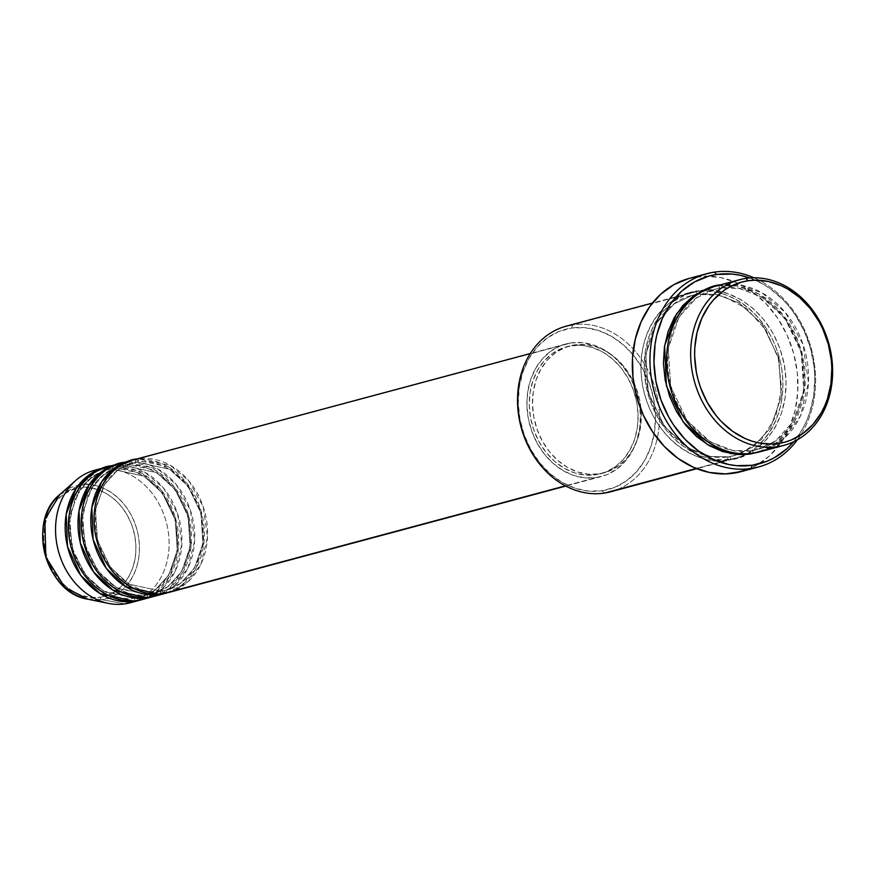 <?xml version="1.0" encoding="UTF-8"?>
<svg xmlns="http://www.w3.org/2000/svg" width="876" height="876" viewBox="0 0 876 876"><rect width="100%" height="100%" fill="white"/><g stroke="black" fill="none" stroke-linecap="round" stroke-linejoin="round"><path stroke-width="0.66" stroke-dasharray="4.38 3.29" d="M130.086 602.819A68.602 55.845 75 0 0 167.042 525.239A68.602 55.845 75 0 0 99.722 469.229L80.34 484.888A2.858 1.653 -98.4 0 0 79.65 487.921C66.094 487.658 37.975 508.649 44.928 549.197C53.118 589.548 87.37 601.352 100.105 597.224C113.672 597.487 141.792 576.496 134.827 535.948C126.648 495.597 92.396 483.793 79.65 487.921A2.858 1.653 81.6 0 1 80.34 484.888C93.699 480.552 129.659 492.947 138.244 535.302C145.547 577.853 116.037 599.885 101.802 599.611A2.858 1.653 81.6 0 1 100.105 597.224L108.679 594.881L116.53 590.533L123.363 584.336L128.892 576.539L132.933 567.429L135.32 557.366L135.966 546.744L134.827 535.948L131.969 525.414L127.491 515.548L121.578 506.711L114.438 499.243L106.346 493.451L97.63 489.553L88.618 487.68L79.65 487.921L71.076 490.264L63.225 494.611L56.403 500.809L50.863 508.606L46.822 517.716L44.435 527.779L43.8 538.401L44.928 549.197L47.786 559.731L52.264 569.597L58.188 578.434L65.328 585.902L73.409 591.694L82.125 595.592L91.148 597.465L100.105 597.224A2.858 1.653 -98.4 0 0 101.802 599.611A58.44 47.578 75 0 0 138.244 535.302A58.44 47.578 75 0 0 80.34 484.888L99.722 469.229A68.602 55.845 -105 0 1 166.32 522.271A68.602 55.845 -105 0 1 134.816 601.264M148.449 594.64L153.388 593.61L148.449 594.64A2.858 1.653 -98.4 0 0 147.376 597.87A2.858 1.653 81.6 0 1 148.449 594.64A2.858 1.653 81.6 0 1 148.57 594.607A2.858 1.653 81.6 0 1 150.573 597.016A2.858 1.653 -98.4 0 0 148.57 594.607A2.858 1.653 -98.4 0 0 148.449 594.64L115.982 587.544L97.564 570.659L84.611 543.7L82.64 513.27L91.235 488.458L105.098 473.358L119.355 466.612L124.304 465.594A2.858 1.653 -98.4 0 0 125.377 462.353L135.003 459.78A68.602 55.845 -105 0 0 131.455 460.447L135.003 459.78A2.858 1.653 -98.4 0 0 137.006 462.178A2.858 1.653 -98.4 0 0 137.127 462.156L132.188 463.174L117.921 469.93L104.058 485.019L95.462 509.832L97.433 540.262L110.387 567.221L128.805 584.106L161.272 591.201A2.858 1.653 81.6 0 1 161.392 591.18A2.858 1.653 81.6 0 1 163.407 593.578A2.858 1.653 -98.4 0 0 161.392 591.18A2.858 1.653 -98.4 0 0 161.272 591.201L128.805 584.106L110.387 567.221L97.433 540.262L95.462 509.832L104.058 485.019L117.921 469.93L132.188 463.174L137.127 462.156A2.858 1.653 -98.4 0 0 138.2 458.925L571.075 342.921A68.602 55.845 -105 0 1 638.396 398.941A68.602 55.845 -105 0 1 601.44 476.511A68.602 55.845 -105 0 1 596.282 477.584L565.392 485.862L606.838 474.693L616.518 469.339L624.927 461.707L631.749 452.093L636.721 440.88L639.666 428.484L640.455 415.388L639.053 402.095L635.538 389.119L630.019 376.954L622.726 366.069L613.923 356.882L603.969 349.743L593.227 344.936L582.124 342.625L571.075 342.921L560.52 345.812L550.851 351.177L542.441 358.799L535.619 368.413L530.637 379.626L527.702 392.021L526.914 405.117L528.305 418.41L531.831 431.386L537.338 443.552L544.642 454.436L553.435 463.623L563.388 470.762L574.13 475.58L585.234 477.88L596.282 477.584A68.602 55.845 -105 0 1 528.962 421.575A68.602 55.845 -105 0 1 565.929 343.994A68.602 55.845 -105 0 1 571.075 342.921L138.2 458.925A68.602 55.845 75 0 0 133.053 459.988M168.564 592.505A68.602 55.845 75 0 0 205.521 514.935A68.602 55.845 75 0 0 138.2 458.925A2.858 1.653 81.6 0 1 137.127 462.156L169.594 469.251L188.022 486.136L200.965 513.095L202.936 543.514L194.352 568.338L180.478 583.427L166.221 590.172L161.272 591.201A2.858 1.653 -98.4 0 0 160.198 594.432A2.858 1.653 81.6 0 1 161.272 591.201L166.221 590.172L180.478 583.427L194.352 568.338L202.936 543.514L200.965 513.095L188.022 486.136L169.594 469.251L137.127 462.156A2.858 1.653 81.6 0 1 137.006 462.178A2.858 1.653 81.6 0 1 135.003 459.78A68.602 55.845 -105 0 1 202.082 514.792A68.602 55.845 -105 0 1 166.944 592.91L181.737 585.212L195.764 568.776L203.933 542.551L201.13 511.168L187.355 483.826L168.323 466.853L135.003 459.78L125.377 462.353A68.602 55.845 75 0 0 120.22 463.426M135.627 598.078L140.565 597.049L135.627 598.078A2.858 1.653 -98.4 0 0 134.543 601.308A2.858 1.653 81.6 0 1 135.627 598.078A2.858 1.653 81.6 0 1 135.747 598.045A2.858 1.653 81.6 0 1 137.751 600.443A2.858 1.653 -98.4 0 0 135.747 598.045A2.858 1.653 -98.4 0 0 135.627 598.078L103.16 590.982L84.731 574.087L71.777 547.139L69.806 516.709L78.402 491.896L92.265 476.796L106.533 470.051L111.471 469.032A2.858 1.653 -98.4 0 0 112.555 465.791L122.169 463.218A68.602 55.845 -105 0 0 118.632 463.886L122.169 463.218A2.858 1.653 -98.4 0 0 124.184 465.616A2.858 1.653 -98.4 0 0 124.304 465.594L118.348 466.897M114.471 468.244L100.609 476.993L88.213 494.075L82.037 519.687L86.155 548.858L99.744 573.419L117.537 588.442L148.34 594.651M142.908 599.381A68.602 55.845 75 0 0 179.876 521.8A68.602 55.845 75 0 0 112.555 465.791A2.858 1.653 81.6 0 1 111.471 469.032L143.938 476.117L162.367 493.013L175.32 519.972L177.291 550.391L168.696 575.214L154.833 590.304L140.565 597.049L154.833 590.304L168.696 575.214L177.291 550.391L175.32 519.972L162.367 493.013L143.938 476.117L111.471 469.032A2.858 1.653 81.6 0 1 111.351 469.054A2.858 1.653 81.6 0 1 109.347 466.656L99.722 469.229L109.347 466.656A68.602 55.845 -105 0 0 105.799 467.324L109.347 466.656A2.858 1.653 -98.4 0 0 111.351 469.054A2.858 1.653 -98.4 0 0 111.471 469.032L105.525 470.335M101.649 471.671L87.775 480.431L75.391 497.513L69.215 523.125L73.332 552.296L86.921 576.857L104.704 591.88L135.517 598.089M610.682 491.786A85.749 69.806 75 0 0 656.89 394.813A85.749 69.806 75 0 0 572.74 324.81L571.667 328.04A82.892 67.485 75 0 0 519.972 419.254A82.892 67.485 75 0 0 602.108 490.746L588.771 491.108L575.346 488.326L562.37 482.512L550.336 473.883L539.715 462.791L530.9 449.629L524.231 434.934L519.972 419.254L518.285 403.19L519.238 387.367L522.797 372.388L528.808 358.832L537.054 347.225L547.215 338.005L558.899 331.522L571.667 328.04L585.004 327.679L598.428 330.46L611.404 336.274L623.438 344.903L634.06 356.006L642.875 369.157L649.543 383.863L653.803 399.544L655.489 415.596L654.536 431.419L650.977 446.399L644.966 459.955L636.721 471.562L626.559 480.782L614.875 487.264L602.108 490.746L604.243 493.122L602.108 490.746A82.892 67.485 75 0 0 653.803 399.544A82.892 67.485 75 0 0 571.667 328.04L572.74 324.81A85.749 69.806 -105 0 1 655.916 390.893A85.749 69.806 -105 0 1 616.934 489.728M797.368 439.829A100.039 81.446 75 0 0 753.951 277.791A100.039 81.446 -105 0 1 797.368 439.829M749.79 277.966A97.181 79.114 -105 0 1 810.804 349.393A97.181 79.114 -105 0 1 793.678 441.756L802.482 429.141L806.347 421.444L809.533 413.253L813.695 395.7L814.811 377.151L814.209 367.723L810.705 349.02L804.278 331.128L795.156 314.725L789.692 307.279L783.702 300.435L770.354 288.817L763.127 284.142L749.79 277.966M759.788 451.841A85.749 69.806 75 0 0 805.997 354.868A85.749 69.806 75 0 0 721.846 284.853A2.858 1.653 81.6 0 1 720.762 288.084L739.125 288.401L761.704 297.03L784.929 318.327L801.266 352.316L803.741 390.674L792.911 421.969L775.424 441L757.444 449.508L751.214 450.79A2.858 1.653 -98.4 0 0 750.141 454.031A2.858 1.653 81.6 0 1 751.214 450.79L757.444 449.508L775.424 441L792.911 421.969L803.741 390.674L801.266 352.316L784.929 318.327L761.704 297.03L739.125 288.401L720.762 288.084A2.858 1.653 81.6 0 1 720.641 288.116A2.858 1.653 81.6 0 1 718.638 285.707L713.798 286.638L718.638 285.707A2.858 1.653 -98.4 0 0 720.641 288.116A2.858 1.653 -98.4 0 0 720.762 288.084L714.531 289.376L696.551 297.884L679.064 316.915L668.235 348.21L670.72 386.568L687.047 420.557L710.272 441.854L732.851 450.483L751.214 450.79A2.858 1.653 81.6 0 1 751.334 450.768A2.858 1.653 81.6 0 1 753.338 453.166A2.858 1.653 -98.4 0 0 751.334 450.768A2.858 1.653 -98.4 0 0 751.214 450.79L732.851 450.483L710.272 441.854L687.047 420.557L670.72 386.568L668.235 348.21L679.064 316.915L696.551 297.884L714.531 289.376L720.762 288.084A2.858 1.653 -98.4 0 0 721.846 284.853L745.892 278.404L721.846 284.853A85.749 69.806 75 0 0 715.396 286.189M696.19 291.73A2.858 1.653 -98.4 0 0 698.205 294.128A2.858 1.653 -98.4 0 0 698.314 294.106L692.084 295.387L674.104 303.895L656.617 322.926L645.787 354.222L648.273 392.579L664.599 426.568L687.835 447.866L710.403 456.495L728.766 456.812A2.858 1.653 -98.4 0 0 727.693 460.042C708.071 466.404 655.325 448.227 642.721 386.075C632.012 323.649 675.308 291.325 696.19 291.73A85.749 69.806 -105 0 1 780.341 361.733A85.749 69.806 -105 0 1 734.132 458.706A85.749 69.806 -105 0 1 727.693 460.042L696.223 468.474L727.693 460.042A85.749 69.806 -105 0 1 643.542 390.028A85.749 69.806 -105 0 1 689.751 293.055A85.749 69.806 -105 0 1 696.19 291.73L572.74 324.81L696.19 291.73C715.802 285.357 768.559 303.534 781.162 365.686C791.871 428.123 748.575 460.447 727.693 460.042A2.858 1.653 81.6 0 1 728.766 456.812L710.403 456.495L687.835 447.866L664.599 426.568L648.273 392.579L645.787 354.222L656.617 322.926L674.104 303.895L692.084 295.387L698.314 294.106A2.858 1.653 -98.4 0 0 699.398 290.865C678.517 290.471 635.21 322.795 645.93 385.221C658.533 447.373 711.279 465.55 730.902 459.188A2.858 1.653 -98.4 0 0 728.887 456.79A2.858 1.653 -98.4 0 0 728.766 456.812A2.858 1.653 81.6 0 1 728.887 456.79A2.858 1.653 81.6 0 1 730.902 459.188L744.096 455.575L756.185 448.873L766.697 439.336L775.227 427.324L781.447 413.308L785.126 397.813L786.111 381.443L784.37 364.832L779.968 348.604L773.07 333.406L763.949 319.795L752.955 308.308L740.505 299.384L727.08 293.372L713.206 290.493L699.398 290.865L686.193 294.467L674.104 301.169L663.592 310.717L655.062 322.729L648.842 336.745L645.174 352.24L644.188 368.61L645.93 385.221L650.331 401.438L657.219 416.647L666.34 430.258L677.334 441.745L689.784 450.669L703.209 456.681L717.094 459.561L730.902 459.188C751.772 459.582 795.08 427.258 784.37 364.832C771.767 302.68 719.01 284.503 699.398 290.865A2.858 1.653 81.6 0 1 698.314 294.106L716.678 294.413L739.256 303.041L762.481 324.339L778.819 358.328L781.304 396.697L770.464 427.981L752.988 447.012L734.997 455.52L728.766 456.812L734.997 455.52L752.988 447.012L770.464 427.981L781.304 396.697L778.819 358.328L762.481 324.339L739.256 303.041L716.678 294.413L698.314 294.106A2.858 1.653 81.6 0 1 698.205 294.128A2.858 1.653 81.6 0 1 696.19 291.73M155.731 595.943A68.602 55.845 75 0 0 192.698 518.362A68.602 55.845 75 0 0 125.377 462.353A2.858 1.653 81.6 0 1 124.304 465.594A2.858 1.653 81.6 0 1 124.184 465.616A2.858 1.653 81.6 0 1 122.169 463.218A68.602 55.845 -105 0 1 189.26 518.231A68.602 55.845 -105 0 1 154.121 596.348L168.915 588.65L182.931 572.214L191.11 545.989L188.307 514.606L174.532 487.264L155.501 470.292L122.169 463.218L112.555 465.791A68.602 55.845 75 0 0 107.398 466.864M598.965 473.916L595.757 474.77A65.744 53.524 75 0 0 600.695 473.752A65.744 53.524 75 0 0 636.118 399.412A65.744 53.524 75 0 0 571.601 345.735L574.809 344.87A65.744 53.524 -105 0 1 639.327 398.547A65.744 53.524 -105 0 1 603.903 472.898A65.744 53.524 -105 0 1 598.965 473.916L609.083 471.157L618.346 466.01L626.406 458.695L632.954 449.498L637.717 438.745L640.542 426.864L641.287 414.315L639.951 401.58L636.578 389.141L631.3 377.479L624.303 367.055L615.872 358.24L606.334 351.407L596.041 346.797L585.398 344.586L574.809 344.87L564.692 347.641L555.428 352.776L547.369 360.091L540.82 369.3L536.057 380.042L533.243 391.922L532.488 404.471L533.823 417.206L537.196 429.645L542.485 441.307L549.471 451.742L557.903 460.546L567.44 467.379L577.733 472L588.376 474.201L598.965 473.916A65.744 53.524 -105 0 1 534.448 420.239A65.744 53.524 -105 0 1 569.871 345.9A65.744 53.524 -105 0 1 574.809 344.87L571.601 345.735A65.744 53.524 75 0 0 566.663 346.754A65.744 53.524 75 0 0 531.239 421.104A65.744 53.524 75 0 0 595.757 474.77L598.965 473.916M688.941 278.48L704.775 276.148L721.003 277.615L737.012 282.828L752.177 291.588L765.92 303.545L777.702 318.251L787.097 335.147L793.711 353.565L797.313 372.815L797.762 392.152L795.025 410.822L789.232 428.123L780.582 443.376L769.424 456.013L756.174 465.528L741.052 471.649A100.039 81.446 75 0 0 794.948 358.525A100.039 81.446 75 0 0 696.77 276.838L714.411 272.118L696.77 276.838A100.039 81.446 75 0 0 689.259 278.393M124.929 603.882L101.802 599.611L124.929 603.882M109.347 466.656A68.602 55.845 -105 0 1 176.437 521.669A68.602 55.845 -105 0 1 141.299 599.786L156.092 592.088L170.108 575.652L178.288 549.427L175.474 518.034L161.699 490.702L142.668 473.719L109.347 466.656M99.448 469.273A68.602 55.845 -105 0 1 99.722 469.229A68.602 55.845 75 0 0 94.575 470.303M80.34 484.888A58.44 47.578 75 0 0 59.787 494.568L80.34 484.888M87.819 599.195A58.44 47.578 75 0 0 101.802 599.611L87.819 599.195M718.638 285.707L732.445 285.335L739.41 286.375L753.13 290.843L766.128 298.344L777.899 308.604L788.006 321.207L796.054 335.683L801.726 351.473L804.814 367.975L805.197 384.542L802.854 400.551L797.883 415.377L790.47 428.463L780.91 439.292L769.555 447.45L758.178 452.246L776.694 442.785L794.335 422.407L804.748 389.71L801.42 350.378L784.272 316.006L760.434 294.632L737.395 285.992L718.638 285.707M572.74 324.81A85.749 69.806 75 0 0 566.301 326.135M571.601 345.735L582.19 345.451L592.833 347.652L603.126 352.261L612.663 359.105L621.095 367.909L628.092 378.344L633.37 390.006L636.753 402.434L638.089 415.18L637.334 427.729L634.509 439.599L629.745 450.352L623.208 459.561L615.149 466.875L605.874 472.011L595.757 474.77L585.168 475.066L574.525 472.854L564.243 468.244L554.694 461.4L546.263 452.596L539.277 442.161L533.988 430.51L530.615 418.071L529.279 405.336L530.035 392.787L532.849 380.907L537.612 370.154L544.16 360.945L552.219 353.63L561.483 348.495L571.601 345.735M766.029 449.771L784.151 438.394L800.368 416.111L808.46 382.659L803.084 344.542L785.312 312.447L762.054 292.869L739.913 285.018L721.846 284.853M147.65 597.826L162.169 588.836L175.222 571.108L181.825 544.379L177.642 513.818L163.451 488.02L144.814 472.252L112.555 465.791M153.388 593.61L167.655 586.865L181.518 571.776L190.114 546.952L188.143 516.533L175.189 489.575L156.771 472.69L124.304 465.594L156.771 472.69L175.189 489.575L188.143 516.533L190.114 546.952L181.518 571.776L167.655 586.865L153.388 593.61C178.66 587.643 195.37 555.428 189.074 523.235C183.621 488.074 152.008 460.491 124.195 465.616L119.355 466.612C108.208 469.7 99.163 476.588 92.243 487.264L83.954 508.168C81.61 519.709 81.994 531.491 85.103 543.503C92.987 575.806 122.618 599.25 148.559 594.618L153.388 593.61M160.472 594.388L174.992 585.398L188.055 567.67L194.658 540.941L190.464 510.38L176.273 484.581L157.636 468.813L125.377 462.353M173.558 590.851L188.055 581.752L201.02 563.925L207.502 537.163L203.199 506.667L188.975 481.001L170.382 465.331L138.2 458.925M161.381 591.18C135.441 595.822 105.81 572.367 97.937 540.065C94.827 528.053 94.444 516.271 96.776 504.729L105.076 483.826C111.997 473.149 121.03 466.273 132.188 463.174L137.017 462.178C164.83 457.053 196.454 484.636 201.907 519.796C208.192 551.99 191.494 584.204 166.221 590.172L161.381 591.18M135.736 598.045C109.796 602.688 80.165 579.244 72.281 546.942C69.171 534.929 68.788 523.147 71.12 511.606L79.42 490.702C86.341 480.026 95.374 473.139 106.533 470.051L111.362 469.054C139.185 463.919 170.798 491.513 176.251 526.673C182.536 558.866 165.838 591.081 140.565 597.049L135.736 598.045M751.323 450.768C718.462 456.626 681.134 427.017 671.213 386.36C659.015 343.666 680.115 297.347 714.531 289.376L720.652 288.105C755.889 281.645 795.704 316.466 802.569 360.726C810.486 401.241 789.462 441.92 757.444 449.508L751.323 450.768M740.724 453.637L761.364 439.61L775.654 416.877L781.578 388.462L778.249 358.262L766.106 330.394L746.823 308.68L723.105 296.055L698.205 294.128L692.084 295.387C657.668 303.359 636.567 349.677 648.766 392.371C658.686 433.029 696.015 462.637 728.876 456.79L738.238 454.545M601.44 476.511L565.787 486.07M603.903 472.898L600.695 473.752M734.132 458.706L696.825 468.715M689.751 293.055L652.434 303.063M569.871 345.9L566.663 346.754M565.929 343.994L530.276 353.543"/><path stroke-width="1.31" d="M138.2 458.925C121.501 458.597 86.855 484.461 95.429 534.404C105.514 584.128 147.715 598.669 163.407 593.578A68.602 55.845 75 0 0 168.564 592.505L565.787 486.07M165.356 593.37A68.602 55.845 -105 0 0 166.944 592.91L160.198 594.432L125.75 586.69L106.335 568.382L93.119 539.452L91.849 507.379L101.616 481.866L116.508 466.831L131.455 460.447A68.602 55.845 -105 0 0 129.845 460.842L120.22 463.426A68.602 55.845 75 0 0 83.253 541.007A68.602 55.845 75 0 0 150.573 597.016A68.602 55.845 75 0 0 155.731 595.943L165.356 593.37A68.602 55.845 -105 0 1 160.198 594.432L150.573 597.016L160.198 594.432A68.602 55.845 -105 0 1 92.878 538.422A68.602 55.845 -105 0 1 129.845 460.842M125.377 462.353C108.679 462.035 74.033 487.899 82.607 537.842C92.681 587.566 134.882 602.108 150.573 597.016L160.472 594.388M152.523 596.808A68.602 55.845 -105 0 0 154.121 596.348L147.376 597.87L112.927 590.117L93.513 571.82L80.296 542.89L79.026 510.817L88.783 485.304L103.675 470.27L118.632 463.886A68.602 55.845 -105 0 0 117.012 464.28L107.398 466.864A68.602 55.845 75 0 0 70.43 544.434A68.602 55.845 75 0 0 137.751 600.443A68.602 55.845 75 0 0 142.908 599.381L152.523 596.808A68.602 55.845 -105 0 1 147.376 597.87L137.751 600.443L147.376 597.87A68.602 55.845 -105 0 1 80.055 541.861A68.602 55.845 -105 0 1 117.012 464.28M118.348 466.897L114.471 468.244M112.555 465.791C95.845 465.474 61.21 491.337 69.773 541.28C79.858 590.993 122.06 605.535 137.751 600.443L147.65 597.826M139.7 600.246A68.602 55.845 -105 0 0 141.299 599.786L134.543 601.308L100.094 593.556L80.691 575.258L67.463 546.328L66.204 514.245L75.96 488.742L90.852 473.708L105.799 467.324A68.602 55.845 -105 0 0 104.189 467.718L94.575 470.303A68.602 55.845 75 0 0 57.608 547.872A68.602 55.845 75 0 0 124.929 603.882A68.602 55.845 75 0 0 130.086 602.819L139.7 600.246A68.602 55.845 -105 0 1 134.543 601.308L124.929 603.882L134.543 601.308A68.602 55.845 -105 0 1 67.222 545.299A68.602 55.845 -105 0 1 104.189 467.718M105.525 470.335L101.649 471.671M721.846 284.853C700.964 284.448 657.657 316.773 668.377 379.209C680.97 441.362 733.727 459.539 753.338 453.166L777.395 446.727A85.749 69.806 -105 0 1 693.245 376.713A85.749 69.806 -105 0 1 739.443 279.74A85.749 69.806 -105 0 1 745.892 278.404L748.016 280.78A82.892 67.485 -105 0 1 830.152 352.283A82.892 67.485 -105 0 1 778.468 443.486L777.395 446.727A85.749 69.806 75 0 0 830.864 352.371A85.749 69.806 75 0 0 745.892 278.404A85.749 69.806 -105 0 1 830.043 348.418A85.749 69.806 -105 0 1 783.834 445.391A85.749 69.806 -105 0 1 777.395 446.727L753.338 453.166A85.749 69.806 75 0 0 759.788 451.841L783.834 445.391M616.934 489.728A85.749 69.806 -105 0 1 604.243 493.122A85.749 69.806 75 0 0 610.682 491.786L696.825 468.715M706.888 273.673L689.259 278.393A100.039 81.446 75 0 0 635.341 391.528A100.039 81.446 75 0 0 733.519 473.215L751.159 468.485A100.039 81.446 -105 0 1 652.981 386.809A100.039 81.446 -105 0 1 706.888 273.673A100.039 81.446 -105 0 1 714.411 272.118A100.039 81.446 -105 0 1 753.951 277.791A100.039 81.446 75 0 0 714.411 272.118L716.535 274.495A97.181 79.114 -105 0 1 749.79 277.966L740.078 275.239L732.183 274.068L716.535 274.495L708.936 276.082L694.537 281.952L681.659 291.204L670.819 303.468L662.42 318.295L656.781 335.103L655.073 344.049L653.967 362.598L655.938 381.421L660.931 399.806L668.738 417.042L673.611 425.024L685.065 439.314L698.413 450.932L713.152 459.429L728.69 464.499L736.585 465.671L752.232 465.255L751.159 468.485A100.039 81.446 75 0 0 797.368 439.829A100.039 81.446 -105 0 1 758.671 466.93A100.039 81.446 -105 0 1 751.159 468.485L733.519 473.215A100.039 81.446 75 0 0 741.041 471.66L758.671 466.93M793.678 441.756A97.181 79.114 -105 0 1 752.232 465.255L767.201 461.159L774.242 457.787L787.108 448.545L793.678 441.756M750.141 454.031L730.891 453.659L707.217 444.428L683.006 421.728L666.395 385.769L664.61 345.746L676.622 313.761L695.128 294.785L713.798 286.638L705.432 289.321L693.343 296.022L682.831 305.56L674.301 317.572L668.081 331.588L664.413 347.082L663.428 363.452L665.169 380.064L669.571 396.291L676.458 411.49L685.58 425.101L696.573 436.587L709.023 445.512L722.448 451.523L736.333 454.403L743.275 454.622L758.178 452.246L750.141 454.031M565.392 485.862L163.407 593.578L565.392 485.862M696.223 468.474L604.243 493.122L696.223 468.474M134.816 601.264A68.602 55.845 -105 0 1 124.929 603.882A68.602 55.845 -105 0 1 108.514 603.4A68.602 55.845 -105 0 1 58.385 551.015A68.602 55.845 -105 0 1 75.61 480.585A68.602 55.845 -105 0 1 99.448 469.273M108.514 603.4L87.819 599.195C45.64 593.162 26.269 520.891 59.787 494.568A58.44 47.578 75 0 0 45.114 554.574A58.44 47.578 75 0 0 87.819 599.195L64.769 587.259L45.804 556.972L44.884 519.457L59.787 494.568L75.61 480.585M748.016 280.78L741.534 282.138L729.248 287.153L723.576 290.744L713.414 299.964L709.023 305.505L701.862 318.141L697.055 332.475L694.788 347.947L694.646 355.93L696.332 371.993L698.15 379.921L700.592 387.674L707.25 402.38L716.064 415.531L721.178 421.367L732.566 431.277L745.126 438.526L751.707 441.066L758.386 442.851L771.833 444.066L784.951 442.139L791.225 440.004L802.92 433.532L813.081 424.302L821.327 412.695L824.623 406.135L827.338 399.138L830.886 384.17L831.839 368.347L831.324 360.31L828.346 344.356L822.86 329.091L819.235 321.897L810.42 308.746L799.788 297.643L787.765 289.025L781.359 285.74L768.099 281.426L754.652 280.211L748.016 280.78L745.892 278.404A85.749 69.806 75 0 0 692.423 372.76A85.749 69.806 75 0 0 777.395 446.727L778.468 443.486A82.892 67.485 -105 0 1 696.332 371.993A82.892 67.485 -105 0 1 748.016 280.78M739.443 279.74L715.396 286.189A85.749 69.806 75 0 0 669.187 383.162A85.749 69.806 75 0 0 753.338 453.166L766.029 449.771M741.348 471.573L725.514 473.905L709.286 472.438L693.288 467.226L678.123 458.466L664.38 446.508L652.587 431.802L643.203 414.906L636.578 396.489L632.976 377.238L632.538 357.901L635.264 339.231L641.068 321.93L649.707 306.677L660.876 294.04L674.126 284.525L688.941 278.48M652.434 303.063L566.301 326.135A85.749 69.806 75 0 0 520.092 423.108A85.749 69.806 75 0 0 604.243 493.122A85.749 69.806 -105 0 1 519.271 419.155A85.749 69.806 -105 0 1 572.74 324.81M530.276 353.543L133.053 459.988A68.602 55.845 75 0 0 96.086 537.568A68.602 55.845 75 0 0 163.407 593.578L173.558 590.851M714.411 272.118A100.039 81.446 75 0 0 652.029 382.188A100.039 81.446 75 0 0 751.159 468.485L752.232 465.255A97.181 79.114 -105 0 1 655.938 381.421A97.181 79.114 -105 0 1 716.535 274.495L714.411 272.118M738.238 454.545L740.724 453.637"/></g></svg>
